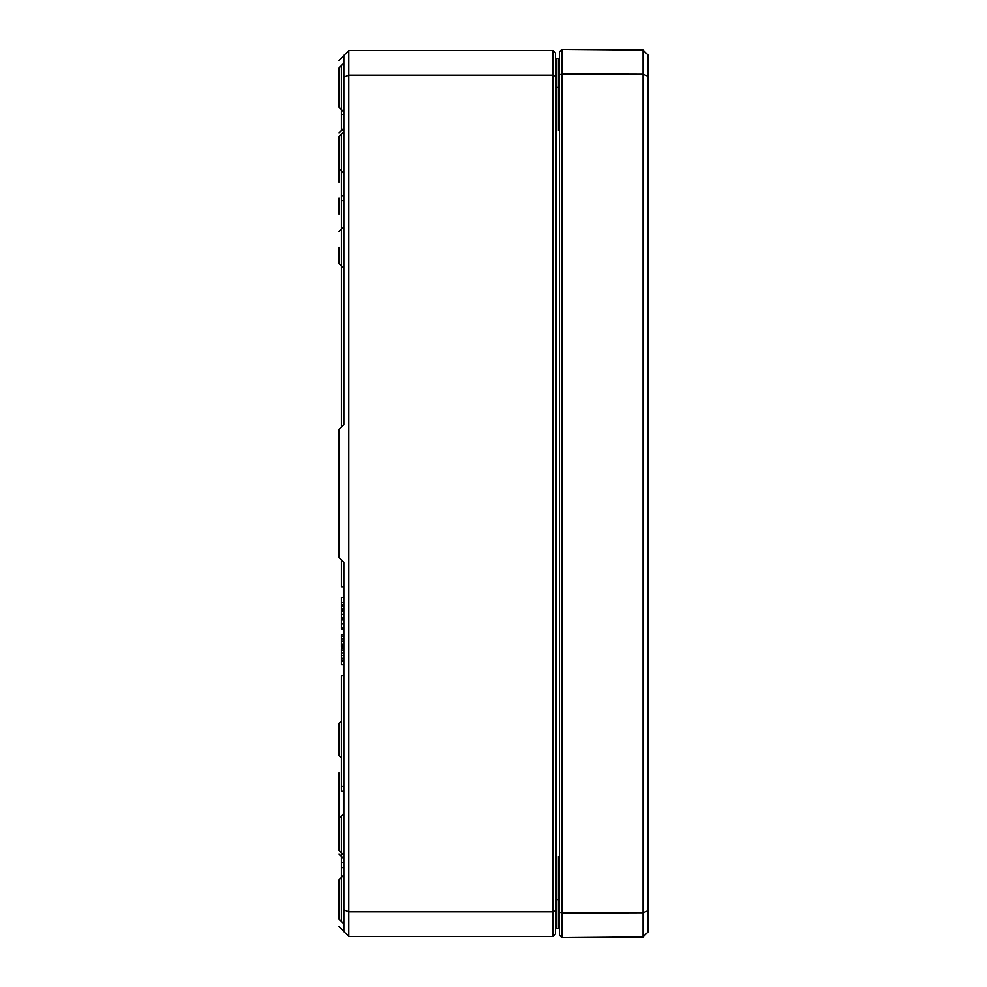 <?xml version="1.0" encoding="UTF-8"?>
<svg xmlns="http://www.w3.org/2000/svg" width="987" height="987" viewBox="0 0 987 987"><rect width="100%" height="100%" fill="white"/><g stroke="black" fill="none" stroke-linecap="round" stroke-linejoin="round"><path stroke-width="1.48" d="M343.883 129.309L341.428 129.309L341.428 109.619L338.96 107.151L338.96 67.795L341.428 65.327L341.428 87.473L341.416 65.327L343.883 62.872M343.883 112.074L341.428 109.606L341.416 87.473L341.428 109.606L343.883 112.074L343.883 114.541L341.428 114.541M338.96 60.404L343.883 55.482L343.883 424.595L343.883 200.669L341.428 200.669L341.428 427.063M343.883 858.912L341.428 856.457L341.416 815.867L341.428 877.381L338.96 879.849L338.96 919.205L341.416 921.673L341.416 877.394L343.883 874.926L341.428 877.394L341.428 921.673L343.883 924.128L341.428 921.673M338.96 926.596L348.806 936.441L348.806 50.559L343.883 55.482M341.428 559.937L341.428 587.006L343.883 587.006L343.883 562.405L343.883 931.518M343.883 169.9L343.883 176.081M343.883 619.762L341.428 619.762L341.428 629.126L343.883 629.126M343.883 648.878L341.428 648.878L341.428 650.075M343.883 629.052L341.428 629.052M343.883 628.546L341.428 628.546M343.883 597.308L341.428 597.308L341.428 609.756L343.883 609.756M343.883 634.715L341.428 634.715L341.428 647.336L343.883 647.336M343.883 646.744L341.428 646.744M343.883 645.967L341.428 645.967M343.883 641.205L341.428 641.205M343.883 636.27L341.428 636.27M343.883 627.621L341.428 627.621M343.883 608.473L341.428 608.473M343.883 606.289L341.428 606.289M343.883 605.006L341.428 605.006M343.883 602.465L341.428 602.465M343.883 867.536L341.428 867.536M343.883 862.613L341.428 862.613M343.883 195.747L341.428 195.747L341.428 200.669M343.883 675.601L341.428 675.601L341.428 791.253L343.883 791.253M343.883 786.331L341.428 786.331M343.562 129.309L341.428 130.543L341.428 129.309M343.883 610.731L341.428 610.731L341.428 619.762M343.883 618.318L341.428 618.318M343.883 617.813L341.428 617.813M343.883 610.99L341.428 610.99M343.883 648.928L341.428 648.928L341.428 664.572L343.883 664.572M343.883 660.945L341.428 660.945M343.883 660.167L341.428 660.167M343.883 655.417L341.428 655.417M343.883 650.482L341.428 650.482M343.883 610.534L341.428 610.534L341.428 611.878M343.883 562.405L338.96 557.482L338.96 429.518L343.883 424.595M343.883 909.792L348.806 911.828L553.053 911.828L553.053 936.441L555.508 933.986L555.508 53.014L553.053 50.559L348.806 50.559M343.883 77.208L348.806 75.172L553.053 75.172L553.053 911.828L555.508 910.816M343.883 813.411L338.96 818.334L338.96 850.3L343.883 855.223M341.416 198.202L341.416 171.133L338.96 168.666L338.96 136.699L341.428 134.232L341.428 171.133L341.416 134.232L343.883 131.777M338.96 247.416L338.96 263.406L338.96 247.416M343.883 268.328L338.96 263.406L341.428 265.873L341.428 228.972L338.96 231.439M341.416 721.127L338.96 723.594L338.96 755.561L338.96 723.594L341.416 721.127L341.428 758.028L338.96 755.561M338.96 198.202L338.96 214.191M338.96 182.225L338.96 153.923M338.96 772.809L338.96 804.775L338.96 772.809M338.96 833.077L338.96 804.775L338.96 833.077M558.494 928.557L558.469 928.557A0.987 0.987 0 0 0 559.444 927.57L558.469 928.557L559.444 927.57L558.469 928.557L559.444 928.311M559.444 859.171L558.469 856.469L559.444 864.267M555.508 899.527L556.495 899.527L556.495 928.557A0.987 0.987 0 0 0 555.508 929.544A0.987 0.987 0 0 1 556.495 928.557L559.444 928.557M559.444 122.733L558.469 130.531L559.444 127.829M559.444 58.689L558.469 58.443L559.444 59.43L558.469 58.443L559.444 59.43L558.469 58.443L559.444 58.443M559.444 59.43A0.987 0.987 0 0 0 558.716 58.48A0.987 0.987 0 0 1 559.444 59.43A0.987 0.987 0 0 0 558.469 58.443L558.469 130.531L559.444 130.531M559.444 899.527L558.469 899.527L558.469 928.557A0.987 0.987 0 0 0 559.444 927.57A0.987 0.987 0 0 1 558.716 928.52M559.444 856.469L558.469 856.469L558.469 899.527L556.495 899.527L556.495 58.443A0.987 0.987 0 0 1 555.508 57.456M556.495 58.443L558.469 58.443M338.96 103.462L338.96 71.471M555.508 76.184L553.053 75.172L553.053 50.559M348.806 936.441L553.053 936.441M561.911 49.35L559.444 51.793L559.444 935.207L561.911 937.65L643.117 936.947L643.117 912.765L648.04 910.705L648.04 55.025L643.117 50.053L643.117 912.765L561.911 913.049L561.911 49.35L643.117 50.053M643.117 936.947L648.04 931.975L648.04 910.705M648.04 76.295L643.117 74.235L561.911 73.951L559.444 74.95M561.911 937.65L561.911 913.049L559.444 912.05M343.883 644.03L341.428 644.03M343.883 638.786L341.428 638.786M343.883 623.698L341.428 623.698M343.883 614.148L341.428 614.148M343.883 658.23L341.428 658.23M343.883 652.999L341.428 652.999M343.883 661.685L341.428 661.685M343.883 173.589L341.428 171.133L341.428 195.747M559.444 87.473L555.508 87.473M341.416 788.798L341.416 758.028M558.469 924.622L559.444 925.609M558.469 62.378L559.444 61.391L558.469 62.378M341.416 856.457L338.96 854.002M341.416 130.543L338.96 132.998M341.428 228.972L343.883 226.516M558.605 58.455L559.345 58.973M558.605 928.545L559.345 928.027M341.416 109.606L338.96 107.151"/></g></svg>
